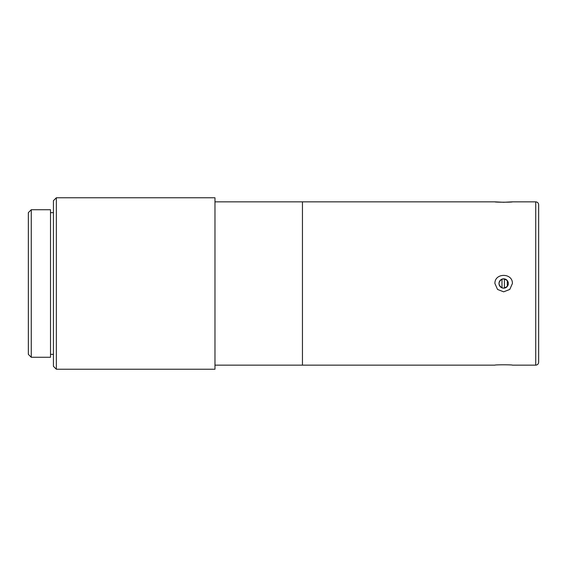 <?xml version="1.0" encoding="UTF-8"?>
<svg xmlns="http://www.w3.org/2000/svg" width="567" height="567" viewBox="0 0 567 567"><rect width="100%" height="100%" fill="white"/><g stroke="black" fill="none" stroke-linecap="round" stroke-linejoin="round"><path stroke-width="0.85" d="M503.659 288.164A4.664 4.664 0 0 0 507.699 281.168A4.664 4.664 0 0 0 499.619 281.168A4.664 4.664 0 0 0 503.659 288.164L501.908 287.823C498.088 284.939 498.088 282.061 501.908 279.177L504.24 278.872L507.316 280.608C508.656 282.536 508.656 284.464 507.316 286.392L507.316 280.608M504.24 288.128L507.316 286.392M512.405 283.5L509.776 289.446L503.659 291.821L497.543 289.446L494.913 283.5C494.587 272.706 512.731 272.706 512.405 283.5M535.737 365.148C537.502 364.978 538.48 364 538.65 362.235L538.65 204.765C538.48 203 537.502 202.022 535.737 201.852L535.737 365.148L512.405 365.148C512.731 364.68 494.587 364.68 494.913 365.148L302.452 365.148L302.452 201.852L214.971 201.852M494.913 201.852C494.587 202.32 512.731 202.32 512.405 201.852L503.659 202.277L494.913 201.852L302.452 201.852L302.452 365.148L214.971 365.148M214.971 283.5L214.971 197.77L56.346 197.77L56.346 369.23L214.971 369.23L214.971 283.5M56.346 197.77L53.426 200.683L53.426 366.317L56.346 369.23M50.513 354.361L53.426 354.361M50.513 357.274L50.513 209.726L31.263 209.726L31.263 357.274L50.513 357.274M31.263 209.726L28.35 212.639L28.35 354.361L31.263 357.274M504.403 278.893L504.403 288.107M501.986 287.852L501.986 279.148M535.737 201.852L512.405 201.852M50.513 212.639L53.426 212.639"/></g></svg>
